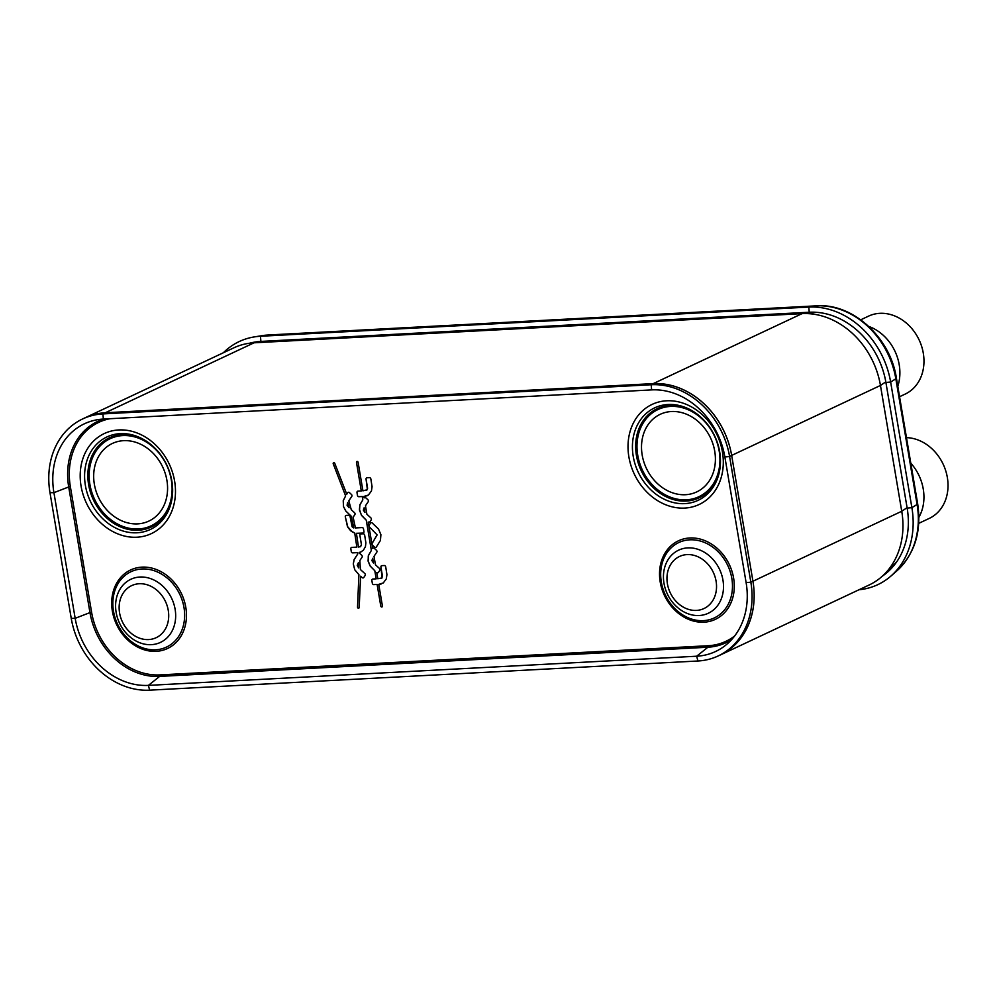<?xml version="1.0" encoding="UTF-8"?>
<svg xmlns="http://www.w3.org/2000/svg" width="996" height="996" viewBox="0 0 996 996"><rect width="100%" height="100%" fill="white"/><g stroke="black" fill="none" stroke-linecap="round" stroke-linejoin="round"><path stroke-width="1.49" d="M718.788 655.667A77.626 64.279 -115.2 0 0 720.307 654.982L869.11 585.001A77.626 64.279 -115.2 0 0 884.411 574.194L894.545 564.035A72.534 60.059 -115.2 0 0 896.96 561.445M816.471 312.308A72.534 60.059 -115.2 0 0 816.197 312.333L268.235 341.491A72.534 60.059 -115.2 0 0 266.156 341.64L251.876 342.96A77.626 64.279 -115.2 0 0 233.786 347.853L84.984 417.834A77.626 64.279 -115.2 0 0 83.403 418.606M884.411 574.194A77.626 64.279 -115.2 0 0 901.741 511.259L880.464 385.452A77.626 64.279 -115.2 0 0 802.054 313.64L254.08 342.798A77.626 64.279 -115.2 0 0 251.876 342.96M83.826 418.42A77.713 64.342 64.8 0 1 103.136 412.929A77.713 64.342 64.8 0 1 105.29 412.767L653.252 383.609A77.713 64.342 64.8 0 1 731.662 455.421L752.939 581.228A77.713 64.342 64.8 0 1 735.583 644.163A77.713 64.342 64.8 0 1 719.224 655.455M885.805 381.866L880.464 385.452L731.662 455.421A77.626 64.279 -115.2 0 0 653.252 383.609L802.054 313.64L816.197 312.333M720.307 654.982A77.626 64.279 -115.2 0 0 752.939 581.228L901.741 511.259L907.082 507.674M268.235 341.491L254.08 342.798L105.29 412.767A77.626 64.279 -115.2 0 0 84.984 417.834M249.598 343.222A75.895 62.848 64.8 0 1 254.926 342.064A75.895 62.848 64.8 0 1 260.902 341.416L809.238 312.234A75.895 62.848 64.8 0 1 885.905 382.452L907.157 508.097A75.895 62.848 64.8 0 1 887.411 572.252A75.895 62.848 64.8 0 1 882.406 576.111M223.353 352.758A81.025 67.081 64.8 0 1 254.092 336.947A81.025 67.081 64.8 0 1 260.454 336.262L808.802 307.079A81.025 67.081 64.8 0 1 890.636 382.028L911.888 507.674A81.025 67.081 64.8 0 1 890.81 576.161A81.025 67.081 64.8 0 1 859.038 589.744M352.36 532.001L354.713 533.009L356.854 547.128L351.812 547.402A1.444 1.195 -115.2 0 0 350.829 548.871L351.277 551.535A1.444 1.195 -115.2 0 0 352.733 552.88L357.489 552.618L357.639 554.137L354.24 559.366L353.281 563.91L354.75 569.762L358.909 574.667L357.527 607.05A0.959 0.797 -115.2 0 0 359.183 607.523L360.602 576.211L362.071 577.556A1.444 1.195 -115.2 0 0 363.801 577.468L365.121 575.514A1.444 1.195 -115.2 0 0 364.785 573.522L360.39 569.5L359.855 560.524L362.046 557.262A1.444 1.195 -115.2 0 0 361.71 555.27L359.755 553.477A1.444 1.195 -115.2 0 0 359.183 553.154L363.44 550.141L365.432 546.63L365.881 542.87L364.661 535.126A1.444 1.195 -115.2 0 0 363.204 533.794L360.888 533.906A1.444 1.195 -115.2 0 0 359.905 535.375L361.448 544.8L360.627 546.58L358.485 547.041L356.419 533.321L362.967 533.047A1.444 1.195 -115.2 0 0 363.963 531.578L363.515 528.926A1.444 1.195 -115.2 0 0 362.058 527.581L355.423 527.942L353.082 517.011A1.444 1.195 -115.2 0 0 353.505 516.638L354.837 514.683A1.444 1.195 -115.2 0 0 354.501 512.691L351.289 509.753L348.799 500.839L351.762 496.431A1.444 1.195 -115.2 0 0 351.426 494.452L349.459 492.647A1.444 1.195 -115.2 0 0 347.729 492.734L346.757 494.203L334.743 463.289A0.959 0.797 -115.2 0 0 333.274 463.924L345.612 495.896L343.234 500.702L343.508 506.591L345.824 511.06L351.239 516.239L353.779 527.955L352.111 526.772L350.094 516.613A1.444 1.195 -115.2 0 0 348.625 515.268L346.309 515.393A1.444 1.195 -115.2 0 0 345.313 516.862L347.89 527.382L350.779 530.88L354.725 532.997L356.854 547.128M381.916 565.653A1.444 1.195 -115.2 0 0 380.933 567.122L382.066 577.929L377.808 578.763L376.749 572.526A1.444 1.195 -115.2 0 0 378.43 572.389L379.762 570.409A1.444 1.195 -115.2 0 0 379.426 568.43L375.442 564.769L374.01 556.341L376.762 552.257A1.444 1.195 -115.2 0 0 376.426 550.265L374.384 548.398A1.444 1.195 -115.2 0 0 372.678 548.46L368.196 521.991A1.444 1.195 -115.2 0 0 369.89 521.854L371.209 519.875A1.444 1.195 -115.2 0 0 370.873 517.895L366.889 514.235L365.47 505.806L368.209 501.723A1.444 1.195 -115.2 0 0 367.873 499.731L365.831 497.863A1.444 1.195 -115.2 0 0 364.125 497.925L363.876 496.444L368.408 495.037L371.446 490.966L372.068 486.671L370.848 478.964A1.444 1.195 -115.2 0 0 369.392 477.619L367.051 477.744A1.444 1.195 -115.2 0 0 366.067 479.213L367.387 489.659L362.93 490.866L358.112 462.331A0.959 0.797 -115.2 0 0 356.481 462.418L361.299 490.953L357.975 491.128A1.444 1.195 -115.2 0 0 356.991 492.597L357.452 495.361A1.444 1.195 -115.2 0 0 358.921 496.705L362.245 496.531L362.818 499.88L359.855 504.972L359.531 510.313L361.635 515.517L366.254 520.198L371.359 550.415L368.271 555.93L368.171 561.333L370.176 566.052L374.795 570.733L376.177 578.85L372.84 579.037A1.444 1.195 -115.2 0 0 371.857 580.506L372.33 583.27A1.444 1.195 -115.2 0 0 373.786 584.615L377.111 584.44L380.783 606.091A0.959 0.797 -115.2 0 0 382.414 606.004L378.741 584.353L383.273 582.946L386.324 578.875L386.934 574.58L385.713 566.873A1.444 1.195 -115.2 0 0 384.257 565.529L381.916 565.653M370.973 522.763A1.444 1.195 -115.2 0 0 370.562 523.112L369.23 525.091A1.444 1.195 -115.2 0 0 369.553 527.083L377.086 534.864L372.218 543.256A1.444 1.195 -115.2 0 0 372.554 545.248L374.596 547.115A1.444 1.195 -115.2 0 0 376.326 547.016L380.435 540.43L380.908 534.665L378.517 529.063L372.28 523.037A1.444 1.195 -115.2 0 0 370.549 523.124L369.217 525.104A1.444 1.195 -115.2 0 0 369.566 527.083L377.111 534.927L372.23 543.256A1.444 1.195 -115.2 0 0 372.566 545.235L374.608 547.103A1.444 1.195 -115.2 0 0 375.915 547.377M373.488 562.989L371.894 560.636L372.691 558.295L373.488 562.989L372.691 558.295M358.672 567.919L357.24 565.404L358.373 562.74L358.672 567.919L358.373 562.74M364.947 512.454L363.366 510.189L364.15 507.761L364.947 512.454L364.15 507.761M349.086 507.736L347.081 505.308L347.641 502.569L349.086 507.736L347.641 502.569M719.672 451.761A51.095 42.305 -115.2 0 0 695.295 412.767A51.095 42.305 -115.2 0 0 649.454 410.875A51.095 42.305 -115.2 0 0 633.219 456.367A51.095 42.305 64.8 0 0 678.562 503.441A51.095 42.305 64.8 0 0 720.27 465.891A51.095 42.305 64.8 0 0 719.672 451.761M714.73 451.188A42.878 35.507 64.8 0 1 685.497 494.713A42.878 35.507 64.8 0 1 642.183 455.048A42.878 35.507 64.8 0 1 671.416 411.522A42.878 35.507 64.8 0 1 714.73 451.188M85.395 485.513A51.095 42.305 64.8 0 1 101.617 440.02A51.095 42.305 64.8 0 1 147.458 441.913A51.095 42.305 64.8 0 1 171.835 480.919A51.095 42.305 -115.2 0 1 172.445 495.037A51.095 42.305 -115.2 0 1 130.725 532.599A51.095 42.305 -115.2 0 1 85.395 485.513M94.346 484.193A42.878 35.507 -115.2 0 0 137.66 523.871A42.878 35.507 -115.2 0 0 166.905 480.333A42.878 35.507 -115.2 0 0 123.591 440.668A42.878 35.507 -115.2 0 0 94.346 484.193M149.637 690.166A77.626 64.279 64.8 0 1 71.239 618.354L49.987 492.709A77.626 64.279 64.8 0 1 96.55 414.61A77.626 64.279 64.8 0 1 102.912 413.913L651.185 384.742A77.626 64.279 64.8 0 1 729.595 456.554L750.847 582.199A77.626 64.279 64.8 0 1 730.442 647.985A77.626 64.279 64.8 0 1 697.91 660.995L149.637 690.166L148.404 685.385A72.509 60.034 64.8 0 1 75.173 618.317L53.921 492.671A72.509 60.034 64.8 0 1 97.409 419.727A72.509 60.034 64.8 0 1 103.36 419.067L651.633 389.897A72.509 60.034 64.8 0 1 724.864 456.965L746.116 582.61A72.509 60.034 64.8 0 1 727.055 644.063A72.509 60.034 64.8 0 1 696.677 656.215L148.404 685.385L159.621 676.409A1.295 0.685 87 0 0 159.97 674.902A67.691 56.05 64.8 0 1 91.607 612.291L70.355 486.646A67.691 56.05 64.8 0 1 110.046 418.706M381.555 565.74A1.444 1.195 -115.2 0 0 380.945 567.11L382.464 576.211L381.493 578.352M380.497 584.154L381.306 583.93M378.741 584.353L380.509 584.154M372.467 579.124A1.444 1.195 -115.2 0 0 371.869 580.494L372.342 583.27A1.444 1.195 -115.2 0 0 373.799 584.602L377.111 584.44M376.189 578.85L374.807 570.733L370.188 566.039L368.097 560.835L368.408 555.494L371.371 550.402L366.267 520.198L361.374 515.094L359.419 509.33L360.004 504.536L362.818 499.88M348.152 492.373A1.444 1.195 -115.2 0 0 347.741 492.734L346.757 494.203M356.431 533.308L362.98 533.034A1.444 1.195 -115.2 0 0 363.353 532.947M360.328 546.767L361.461 544.8L359.917 535.375A1.444 1.195 -115.2 0 1 360.515 534.005M359.133 552.469L361.062 551.871M360.614 576.211L362.083 577.556A1.444 1.195 -115.2 0 0 363.391 577.829M351.439 547.489A1.444 1.195 -115.2 0 0 350.841 548.858L351.289 551.523A1.444 1.195 -115.2 0 0 352.746 552.867L357.502 552.618L357.651 554.125L354.078 559.764L353.294 563.91L354.763 569.762L358.921 574.655L357.539 607.05A0.959 0.797 -115.2 0 0 358.772 608.158M345.936 515.48A1.444 1.195 -115.2 0 0 345.326 516.849L347.442 526.486L352.372 531.989M333.598 462.729A0.959 0.797 -115.2 0 0 333.286 463.924L345.624 495.896L343.247 500.702L343.52 506.578L345.836 511.048L351.252 516.227L353.779 527.955M357.601 491.215A1.444 1.195 -115.2 0 0 357.004 492.584L357.464 495.361A1.444 1.195 -115.2 0 0 358.934 496.693L362.258 496.518L362.83 499.868M356.892 461.497A0.959 0.797 -115.2 0 0 356.493 462.405L361.299 490.953M366.677 477.843A1.444 1.195 -115.2 0 0 366.08 479.213L367.599 488.301L366.615 490.443M363.876 496.444L367.2 495.734M368.209 521.979L368.196 521.991A1.444 1.195 -115.2 0 0 369.479 522.215M376.762 572.513L376.749 572.526A1.444 1.195 -115.2 0 0 378.019 572.75M377.123 584.428L380.796 606.091A0.959 0.797 -115.2 0 0 382.016 606.925M868.724 326.402A43.65 36.142 64.8 0 1 897.794 386.286M860.743 319.803L868.537 316.143A43.065 35.657 64.8 0 1 879.804 313.329A43.065 35.657 64.8 0 1 921.673 346.446A43.065 35.657 64.8 0 1 905.19 394.08L899.562 396.732M910.792 463.128A43.65 36.142 64.8 0 1 918.897 517.298M906.472 437.63A43.065 35.657 64.8 0 1 946.163 472.241A43.065 35.657 64.8 0 1 929.231 518.418L918.748 523.348M890.237 569.612A73.754 61.067 64.8 0 1 886.353 572.252M254.814 342.686A73.754 61.067 64.8 0 1 258.761 341.566M268.347 335.005A7.769 4.133 87 0 0 268.086 335.005L261.326 335.764A78.871 65.313 64.8 0 1 261.637 335.714A78.871 65.313 64.8 0 1 267.837 335.042L816.185 305.859A78.871 65.313 64.8 0 1 895.84 378.816L917.092 504.462L911.888 507.674L907.157 508.097M917.665 503.789A7.769 1.394 170.4 0 1 917.092 504.462A78.871 65.313 64.8 0 1 896.574 571.131A78.871 65.313 64.8 0 1 896.338 571.343C914.639 554.286 921.748 531.764 917.665 503.789L896.412 378.156A7.769 1.394 170.4 0 1 895.84 378.816L890.636 382.028L885.905 382.452M816.72 305.834A7.769 4.133 87 0 0 816.434 305.834A7.769 4.133 87 0 0 816.185 305.859L808.802 307.079L809.238 312.234M896.412 378.156C890.424 337.669 852.837 302.996 816.434 305.834L268.086 335.005A7.769 4.133 87 0 0 267.837 335.042L260.454 336.262L260.902 341.416M734.637 635.983A67.691 56.05 64.8 0 1 708.243 645.719L159.97 674.902M722.436 451.947A55.29 45.779 -115.2 0 0 666.585 400.79A55.29 45.779 -115.2 0 0 628.887 456.915A55.29 45.779 64.8 0 0 684.738 508.072A55.29 45.779 64.8 0 0 722.436 451.947M81.062 486.073A55.29 45.779 64.8 0 1 118.761 429.948A55.29 45.779 64.8 0 1 174.611 481.093A55.29 45.779 -115.2 0 1 136.9 537.218A55.29 45.779 -115.2 0 1 81.062 486.073M112.374 611.183A43.388 35.931 -115.2 0 0 156.198 651.322A43.388 35.931 -115.2 0 0 185.791 607.274A43.388 35.931 64.8 0 0 141.967 567.135A43.388 35.931 64.8 0 0 112.374 611.183M733.616 578.128A43.388 35.931 64.8 0 1 704.035 622.176A43.388 35.931 64.8 0 1 660.211 582.025A43.388 35.931 64.8 0 1 689.792 537.977A43.388 35.931 64.8 0 1 733.616 578.128M720.32 465.281A49.265 40.799 64.8 0 1 679.882 500.864A49.265 40.799 64.8 0 1 636.432 455.496A49.265 40.799 64.8 0 1 651.87 411.784A49.265 40.799 64.8 0 1 695.793 413.116M637.739 455.284A48.132 39.852 -115.2 0 0 686.356 499.818A48.132 39.852 -115.2 0 0 719.174 450.951A48.132 39.852 64.8 0 0 670.557 406.418A48.132 39.852 64.8 0 0 637.739 455.284M147.956 442.261A49.265 40.799 -115.2 0 0 104.045 440.942A49.265 40.799 -115.2 0 0 88.607 484.641A49.265 40.799 -115.2 0 0 132.057 530.021A49.265 40.799 -115.2 0 0 172.495 494.427M171.349 480.097A48.132 39.852 64.8 0 1 138.519 528.963A48.132 39.852 64.8 0 1 89.901 484.43A48.132 39.852 -115.2 0 1 122.732 435.576A48.132 39.852 -115.2 0 1 171.349 480.097M113.507 611.258A41.658 34.499 -115.2 0 0 155.575 649.803A41.658 34.499 -115.2 0 0 183.986 607.51A41.658 34.499 64.8 0 0 141.905 568.977A41.658 34.499 64.8 0 0 113.507 611.258M116.146 612.416A34.86 28.859 64.8 0 1 139.913 577.033A34.86 28.859 64.8 0 1 175.122 609.278A34.86 28.859 -115.2 0 1 151.355 644.661A34.86 28.859 -115.2 0 1 116.146 612.416M119.582 612.951A28.772 23.829 -115.2 0 0 148.641 639.569A28.772 23.829 -115.2 0 0 168.262 610.361A28.772 23.829 64.8 0 0 139.203 583.743A28.772 23.829 64.8 0 0 119.582 612.951M731.749 639.482A68.973 57.108 64.8 0 1 707.895 647.226A1.295 0.685 87 0 0 708.243 645.719M697.91 660.995L696.677 656.215L707.895 647.226L159.621 676.409A68.973 57.108 64.8 0 1 89.964 612.602L91.607 612.291M71.239 618.354L75.173 618.317L89.964 612.602L68.712 486.957L70.355 486.646M49.987 492.709L53.921 492.671L68.712 486.957A68.973 57.108 64.8 0 1 103.945 419.03M752.889 580.942L750.847 582.199L746.116 582.61M731.637 455.297L729.595 456.554L724.864 456.965M658.057 383.56L651.185 384.742L651.633 389.897M111.54 412.444L102.912 413.913L103.36 419.067M731.823 578.365A41.658 34.499 64.8 0 1 703.413 620.645A41.658 34.499 64.8 0 1 661.332 582.112A41.658 34.499 -115.2 0 1 689.742 539.82A41.658 34.499 -115.2 0 1 731.823 578.365M722.959 580.133A34.86 28.859 -115.2 0 0 687.75 547.887A34.86 28.859 -115.2 0 0 663.983 583.27A34.86 28.859 64.8 0 0 699.192 615.516A34.86 28.859 64.8 0 0 722.959 580.133M716.087 581.203A28.772 23.829 64.8 0 1 696.478 610.411A28.772 23.829 64.8 0 1 667.407 583.793A28.772 23.829 -115.2 0 1 687.028 554.598A28.772 23.829 -115.2 0 1 716.087 581.203M896.898 561.532L894.607 563.973M816.396 312.308L266.243 341.628M896.574 571.131L890.81 576.161M261.637 335.714L254.092 336.947M108.415 412.605L96.55 414.61M738.347 641.175L730.442 647.985"/></g></svg>
